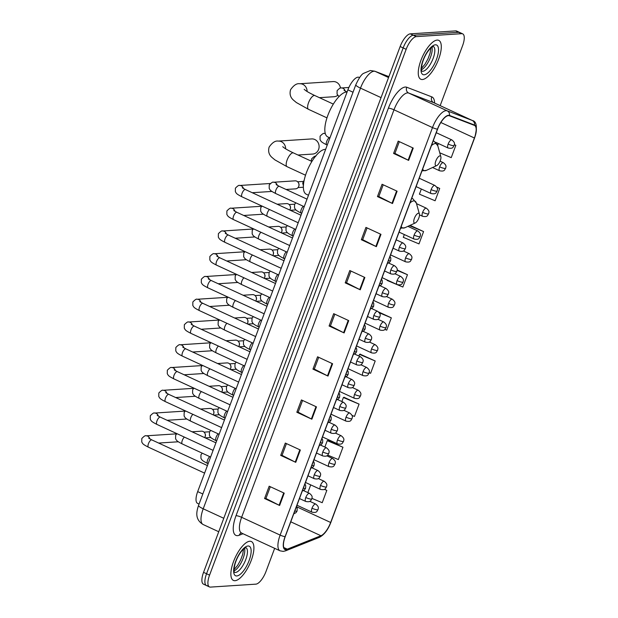 <?xml version="1.0" encoding="UTF-8"?>
<svg xmlns="http://www.w3.org/2000/svg" width="618" height="618" viewBox="0 0 618 618"><rect width="100%" height="100%" fill="white"/><g stroke="black" fill="none" stroke-linecap="round" stroke-linejoin="round"><path stroke-width="0.93" d="M199.05 504.064L197.606 503.4A13.387 4.967 -65.2 0 1 197.683 491.611L347.888 89.857A13.387 4.967 -65.2 0 1 358.919 77.296L359.614 77.567M440.17 105.639L462.604 45.639A13.387 4.967 114.8 0 0 462.681 33.851L456.663 31.07A13.387 4.967 114.8 0 0 455.659 30.9L410.29 33.851A13.387 4.967 114.8 0 0 400.147 46.528L203.554 572.361A13.387 4.967 114.8 0 0 203.476 584.149L206.482 585.54A13.387 4.967 114.8 0 0 207.486 585.71M462.681 33.851A13.387 4.967 114.8 0 0 461.677 33.681L416.308 36.624A13.387 4.967 114.8 0 0 406.165 49.309L209.572 575.134L206.559 573.743A13.387 4.967 114.8 0 0 206.482 585.54A13.387 4.967 114.8 0 1 206.559 573.743L403.16 47.918L206.559 573.743L203.554 572.361M416.308 36.624L413.295 35.234A13.387 4.967 114.8 0 0 403.16 47.918A13.387 4.967 114.8 0 1 413.295 35.234L458.664 32.29L413.295 35.234L410.29 33.851M459.668 32.46A13.387 4.967 114.8 0 0 458.664 32.29A13.387 4.967 114.8 0 1 459.668 32.46M235.018 580.696A21.414 7.957 114.8 0 0 250.468 562.365A21.414 7.957 114.8 0 0 251.371 541.538A21.414 7.957 114.8 0 0 249.765 541.26A21.414 7.957 114.8 0 0 234.315 559.591A21.414 7.957 114.8 0 0 233.419 580.418A21.414 7.957 114.8 0 0 235.018 580.696A21.414 7.957 114.8 0 0 250.468 562.365A21.414 7.957 114.8 0 0 251.371 541.538A21.414 7.957 114.8 0 0 249.765 541.26A21.414 7.957 114.8 0 0 234.315 559.591A21.414 7.957 114.8 0 0 233.419 580.418A21.414 7.957 114.8 0 0 235.018 580.696M422.403 79.521A21.414 7.957 114.8 0 0 437.853 61.19A21.414 7.957 114.8 0 0 438.749 40.355A21.414 7.957 114.8 0 0 437.15 40.085A21.414 7.957 114.8 0 0 421.7 58.416A21.414 7.957 114.8 0 0 420.796 79.243A21.414 7.957 114.8 0 0 422.403 79.521A21.414 7.957 114.8 0 0 437.853 61.19A21.414 7.957 114.8 0 0 438.749 40.355A21.414 7.957 114.8 0 0 437.15 40.085A21.414 7.957 114.8 0 0 421.7 58.416A21.414 7.957 114.8 0 0 420.796 79.243A21.414 7.957 114.8 0 0 422.403 79.521M286.211 549.433A14.276 5.299 -65.2 0 1 285.137 549.247A14.276 5.299 -65.2 0 1 285.222 536.663L437.59 129.154A14.276 5.299 -65.2 0 1 449.356 115.759L474.369 125.369A14.276 5.299 -65.2 0 1 474.493 125.415A14.276 5.299 -65.2 0 1 474.408 137.999L330.653 522.48A14.276 5.299 -65.2 0 1 320.935 535.736L287.308 549.163A14.276 5.299 -65.2 0 1 286.211 549.433M286.088 549.757A14.631 5.431 114.8 0 0 287.216 549.487L320.842 536.061A14.631 5.431 114.8 0 0 330.8 522.465L474.554 137.984A14.631 5.431 114.8 0 0 474.516 125.045L449.502 115.427A14.631 5.431 114.8 0 0 437.436 129.162L285.076 536.679A14.631 5.431 114.8 0 0 286.088 549.757M413.241 148.073L398.193 141.128L393.589 153.449L408.629 160.394L413.241 148.073M399.328 141.653L394.933 153.403L408.135 160.155A3.569 0.657 20.5 0 0 408.629 160.394M394.948 153.364L393.589 153.449M397.111 191.209L382.071 184.264L377.459 196.586L392.507 203.531L397.111 191.209M383.206 184.782L378.811 196.539L392.005 203.291A3.569 0.657 20.5 0 0 392.507 203.531M378.826 196.493L377.459 196.586M380.982 234.338L365.941 227.393L361.337 239.722L376.377 246.667L380.982 234.338M367.077 227.918L362.681 239.676L375.875 246.42A3.569 0.657 20.5 0 0 376.377 246.667M362.696 239.629L361.337 239.722M364.859 277.474L349.811 270.529L345.207 282.851L360.248 289.796L364.859 277.474M350.947 271.055L346.551 282.805L359.753 289.556A3.569 0.657 20.5 0 0 360.248 289.796M346.567 282.766L345.207 282.851M284.226 493.149L269.178 486.204L264.574 498.525L279.614 505.47L284.226 493.149M270.313 486.721L265.918 498.479L279.112 505.23A3.569 0.657 20.5 0 0 279.614 505.47M265.933 498.432L264.574 498.525M300.348 450.012L285.307 443.067L280.696 455.389L295.744 462.334L300.348 450.012M286.443 443.593L282.047 455.342L295.242 462.094A3.569 0.657 20.5 0 0 295.744 462.334M282.063 455.304L280.696 455.389M316.478 406.876L301.429 399.931L296.825 412.252L311.866 419.205L316.478 406.876M302.565 400.456L298.17 412.206L311.372 418.958A3.569 0.657 20.5 0 0 311.866 419.205M298.185 412.167L296.825 412.252M332.6 363.747L317.559 356.795L312.955 369.124L327.996 376.068L332.6 363.747M318.695 357.32L314.299 369.077L327.494 375.821A3.569 0.657 20.5 0 0 327.996 376.068M314.315 369.031L312.955 369.124M348.73 320.611L333.689 313.666L329.077 325.987L344.126 332.932L348.73 320.611M334.825 314.191L330.429 325.941L343.623 332.693A3.569 0.657 20.5 0 0 344.126 332.932M330.445 325.902L329.077 325.987M209.572 575.134A13.387 4.967 114.8 0 0 209.487 586.93A13.387 4.967 114.8 0 0 210.491 587.1L255.86 584.149A13.387 4.967 114.8 0 0 266.003 571.472L274.655 548.336M404.319 234.539L403.284 237.312L418.981 243.894L423.585 231.572L410.089 225.338M421.337 189.023L419.413 194.176L435.111 200.765L439.715 188.436L436.71 187.053M439.761 152.808L451.233 157.629L455.845 145.307L454.392 144.635M369.201 372.716L370.599 373.303L375.203 360.974L360.109 354.176M352.021 415.404L354.469 416.432L359.081 404.11L343.979 397.304M327.718 455.111L338.347 459.568L342.951 447.247L327.857 440.441M311.966 498.402L322.217 502.704L326.822 490.375L324.442 489.278M387.301 280.062L387.162 280.441L402.851 287.03L407.463 274.709L397.173 269.958M384.859 329.379L386.729 330.166L391.333 317.845L378.633 311.982M391.333 317.845L379.382 312.824M375.203 360.974L359.514 354.384L358.896 356.038M359.514 354.384L360.309 354.099M359.081 404.11L343.384 397.521L341.878 401.553M343.384 397.521L344.187 397.235M342.951 447.247L327.254 440.657L324.859 447.069M327.254 440.657L328.058 440.364M310.723 484.883L307.841 492.585M326.822 490.375L324.334 489.332M407.463 274.709L397.135 270.375M423.585 231.572L409.448 225.64M439.715 188.436L436.818 187.223M438.355 143.507L437.668 145.361M455.845 145.307L454.385 144.697M297.976 155.018L312.7 154.06A7.586 6.906 -93.7 0 0 318.602 149.448A7.586 6.906 -93.7 0 0 311.711 138.926L278.262 141.097A7.586 6.906 86.3 0 1 285.655 148.83M418.463 213.218A5.353 1.985 114.8 0 0 414.408 218.293A5.353 1.985 114.8 0 0 414.778 223.075A5.353 1.985 114.8 0 0 415.288 222.936A5.353 1.985 114.8 0 0 418.425 218.981A5.353 1.985 114.8 0 0 419.398 214.029A5.353 1.985 114.8 0 0 418.463 213.218M325.64 149.371A24.535 9.116 114.8 0 0 325.022 149.363A24.535 9.116 114.8 0 0 307.324 170.375A24.535 9.116 114.8 0 0 306.289 194.237L308.482 195.249M340.472 88.08A7.586 6.906 -93.7 0 0 333.156 81.576L299.699 83.747A7.586 6.906 86.3 0 1 307.1 91.487M439.908 155.867A5.353 1.985 114.8 0 0 435.845 160.943A5.353 1.985 114.8 0 0 436.215 165.732A5.353 1.985 114.8 0 0 436.725 165.585A5.353 1.985 114.8 0 0 439.869 161.63A5.353 1.985 114.8 0 0 440.843 156.678A5.353 1.985 114.8 0 0 439.908 155.867M347.084 92.02A24.535 9.116 114.8 0 0 346.466 92.02A24.535 9.116 114.8 0 0 328.768 113.024A24.535 9.116 114.8 0 0 327.733 136.887L329.927 137.907M319.421 97.667L334.137 96.717A7.586 6.906 -93.7 0 0 337.737 95.311M192.051 431.797L201.46 431.186A4.017 3.654 86.3 0 1 204.658 437.614M204.952 433.365L205.161 433.797A2.897 2.642 86.3 0 1 205.315 436.123L205.168 436.586M200.564 409.039L209.973 408.428A4.017 3.654 86.3 0 1 213.171 414.856M213.465 410.607L213.674 411.04A2.897 2.642 86.3 0 1 213.828 413.365L213.674 413.828M209.069 386.281L218.478 385.671A4.017 3.654 86.3 0 1 221.677 392.098M221.97 387.841L222.179 388.282A2.897 2.642 86.3 0 1 222.333 390.607L222.186 391.07M217.582 363.523L226.991 362.905A4.017 3.654 86.3 0 1 230.19 369.34M230.483 365.084L230.692 365.524A2.897 2.642 86.3 0 1 230.846 367.849L230.692 368.313M226.088 340.757L235.497 340.147A4.017 3.654 86.3 0 1 238.695 346.582M238.988 342.326L239.197 342.766A2.897 2.642 86.3 0 1 239.351 345.091L239.205 345.555M234.601 318L244.01 317.389A4.017 3.654 86.3 0 1 247.208 323.824M247.501 319.568L247.71 320.008A2.897 2.642 86.3 0 1 247.857 322.333L247.71 322.797M243.106 295.242L252.515 294.631A4.017 3.654 86.3 0 1 255.713 301.066M256.006 296.81L256.215 297.25A2.897 2.642 86.3 0 1 256.37 299.575L256.223 300.039M251.619 272.484L261.028 271.874A4.017 3.654 86.3 0 1 264.226 278.309M264.519 274.052L264.728 274.492A2.897 2.642 86.3 0 1 264.875 276.818L264.728 277.273M260.124 249.726L269.533 249.116A4.017 3.654 86.3 0 1 272.731 255.551M273.025 251.294L273.233 251.727A2.897 2.642 86.3 0 1 273.388 254.06L273.241 254.516M268.637 226.968L278.046 226.358A4.017 3.654 86.3 0 1 281.244 232.793M281.538 228.536L281.746 228.969A2.897 2.642 86.3 0 1 281.893 231.302L281.746 231.758M277.142 204.21L286.551 203.6A4.017 3.654 86.3 0 1 289.749 210.035M290.043 205.779L290.251 206.211A2.897 2.642 86.3 0 1 290.406 208.544L290.259 209M277.266 185.315A4.017 3.654 86.3 0 0 273.465 182.248L295.064 180.842A4.017 3.654 86.3 0 1 298.764 186.242A4.017 3.654 86.3 0 1 295.582 188.853L286.072 189.471M298.556 183.021L298.764 183.453A2.897 2.642 86.3 0 1 298.911 185.786L298.764 186.242M202.82 493.983L197.683 491.611M359.583 77.605L358.919 77.296M353.032 92.229L347.888 89.857M388.552 77.551L375.196 71.387A8.922 8.281 -69 0 0 374.732 71.194L388.892 76.632L375.196 71.387A17.845 6.628 114.8 0 0 374.014 71.224A17.845 6.628 114.8 0 0 360.487 88.135L203.214 508.792A17.845 6.628 114.8 0 0 203.106 524.52C194.585 519.267 196.524 511.573 198.54 505.431L355.821 84.766A8.922 1.638 -159.5 0 0 360.487 88.135L381.043 97.621M223.77 518.286L203.214 508.792A8.922 1.638 -159.5 0 1 198.54 505.431M400.147 46.528L406.165 49.309M455.659 30.9L461.677 33.681M243.021 533.728L239.282 535.227A22.31 8.281 -65.2 0 1 236.022 515.698L388.382 108.181A4.465 0.819 -159.5 0 1 393.99 109.803L241.623 517.312A17.845 6.628 114.8 0 0 241.522 533.04L241.383 532.816M388.382 108.181A22.31 8.281 -65.2 0 1 405.284 87.045A22.31 8.281 -65.2 0 1 406.768 87.254L431.789 96.864A22.31 8.281 -65.2 0 1 434.616 103.075M407.509 92.885A17.845 6.628 114.8 0 0 393.99 109.803L432.5 127.578A17.845 6.628 -65.2 0 1 447.208 110.838L472.229 120.448A17.845 6.628 -65.2 0 1 472.376 120.51L433.867 102.727A17.845 6.628 114.8 0 0 433.712 102.665L408.699 93.055A17.845 6.628 114.8 0 0 407.509 92.885M285.076 536.679A4.465 0.819 20.5 0 1 280.139 535.095A17.845 6.628 -65.2 0 0 280.031 550.816L283.199 551.395L285.593 550.831A4.465 3.855 -111.8 0 0 287.216 549.487M474.516 125.045A4.465 4.141 -69 0 0 472.229 120.448L433.712 102.665A4.465 4.141 111 0 1 431.789 96.864M285.593 550.831L319.22 537.413A4.465 3.855 -111.8 0 0 320.842 536.061M449.502 115.427A4.465 4.141 -69 0 0 447.208 110.838L408.699 93.055A4.465 4.141 111 0 1 406.768 87.254M437.436 129.162A4.465 0.819 -159.5 0 1 432.5 127.578L280.139 535.095L241.623 517.312A4.465 0.819 -159.5 0 0 236.022 515.698M434.006 102.804A17.845 6.628 114.8 0 0 433.867 102.727L433.535 102.58M239.282 535.227A4.465 3.855 68.2 0 1 241.136 532.925M474.408 137.999L440.85 122.503M287.308 549.163L283.793 547.54M320.935 535.736L290.777 521.816M330.653 522.48L296.431 506.675M348.228 320.379L343.623 332.693M332.098 363.508L327.494 375.821M315.976 406.644L311.372 418.958M299.846 449.78L295.242 462.094M283.716 492.917L279.112 505.23M364.357 277.243L359.753 289.556M380.479 234.106L375.875 246.42M396.609 190.977L392.005 203.291M412.739 147.841L408.135 160.155M234.508 572.314A13.596 5.052 114.8 0 0 235.458 572.461A13.596 5.052 114.8 0 0 245.23 560.905A13.596 5.052 114.8 0 0 245.902 547.625M234.106 570.885A13.596 5.052 114.8 0 0 242.086 560.835A13.596 5.052 114.8 0 0 244.558 548.251M247.996 545.995A16.277 6.041 114.8 0 0 235.667 561.414A16.277 6.041 114.8 0 0 236.787 575.961A16.277 6.041 114.8 0 0 249.124 560.541A16.277 6.041 114.8 0 0 247.996 545.995M305.531 175.211L287.069 166.69A7.586 2.82 -65.2 0 1 287.115 160.008A7.586 2.82 -65.2 0 1 292.862 152.824A7.586 2.82 -65.2 0 1 293.426 152.916C286.335 149.548 284.473 148.05 284.234 147.895L282.735 146.698M411.766 198.216L412.77 198.679L416.354 203.129A14.755 5.477 114.8 0 0 413.774 200.904A14.755 5.477 114.8 0 0 409.981 202.974M401.229 226.404A14.755 5.477 114.8 0 0 403.616 228.073A14.755 5.477 114.8 0 0 405.014 227.687L400.534 228.258M412.77 198.679A16.06 5.964 114.8 0 0 411.673 198.471M326.968 117.868L308.513 109.34A7.586 2.82 -65.2 0 1 308.56 102.658A7.586 2.82 -65.2 0 1 314.307 95.473A7.586 2.82 -65.2 0 1 314.871 95.574C307.772 92.206 305.91 90.707 305.678 90.552L304.172 89.347M433.203 140.865L434.207 141.329L437.791 145.778A14.755 5.477 114.8 0 0 435.219 143.554A14.755 5.477 114.8 0 0 431.426 145.632M422.666 169.054A14.755 5.477 114.8 0 0 425.06 170.73A14.755 5.477 114.8 0 0 426.459 170.336L421.97 170.908M434.207 141.329A16.06 5.964 114.8 0 0 433.11 141.12M421.816 71.109L421.909 71.163A13.596 5.052 114.8 0 0 422.836 71.279A13.596 5.052 114.8 0 0 432.608 59.73A13.596 5.052 114.8 0 0 433.288 46.443L433.218 46.412M421.491 69.71A13.596 5.052 114.8 0 0 429.471 59.66A13.596 5.052 114.8 0 0 431.943 47.068M435.381 44.813A16.277 6.041 114.8 0 0 423.044 60.24A16.277 6.041 114.8 0 0 424.172 74.786A16.277 6.041 114.8 0 0 436.501 59.367A16.277 6.041 114.8 0 0 435.381 44.813M294.848 510.931A4.465 0.819 20.5 0 0 296.648 511.194A4.465 0.819 -159.5 0 0 297.073 511.024L295.96 512.701L293.759 513.836M148.675 438.131L151.804 439.9A4.017 1.491 114.8 0 0 151.503 439.846A4.017 1.491 114.8 0 0 148.552 443.423A4.017 1.491 114.8 0 0 148.444 447.193C142.511 444.164 142.882 443.832 141.754 441.994L141.8 438.517C144.056 436.177 145.469 435.281 146.033 435.829A4.017 3.654 86.3 0 1 149.834 438.896M303.353 488.174A4.465 0.819 20.5 0 0 305.161 488.436A4.465 0.819 -159.5 0 0 305.578 488.266L304.465 489.943L302.272 491.078M157.188 415.373L160.317 417.142A4.017 1.491 114.8 0 0 160.016 417.088A4.017 1.491 114.8 0 0 157.065 420.665A4.017 1.491 114.8 0 0 156.949 424.435C151.016 421.406 151.387 421.074 150.267 419.236L150.305 415.76C152.569 413.419 153.975 412.523 154.539 413.063A4.017 3.654 86.3 0 1 158.347 416.138M311.866 465.416A4.465 0.819 20.5 0 0 313.666 465.678A4.465 0.819 -159.5 0 0 314.091 465.508L312.978 467.185L310.777 468.32M165.694 392.615L168.822 394.384A4.017 1.491 114.8 0 0 168.521 394.33A4.017 1.491 114.8 0 0 165.57 397.907A4.017 1.491 114.8 0 0 165.462 401.677C159.529 398.649 159.9 398.316 158.772 396.478L158.818 393.002C161.074 390.661 162.488 389.765 163.044 390.306A4.017 3.654 86.3 0 1 166.852 393.38M320.371 442.658A4.465 0.819 20.5 0 0 322.179 442.921A4.465 0.819 -159.5 0 0 322.596 442.743L321.484 444.427L319.29 445.563M174.206 369.858L177.335 371.627A4.017 1.491 114.8 0 0 177.034 371.572A4.017 1.491 114.8 0 0 174.083 375.149A4.017 1.491 114.8 0 0 173.967 378.919C168.034 375.891 168.405 375.559 167.285 373.712L167.323 370.244C169.587 367.903 170.993 367.007 171.557 367.548A4.017 3.654 86.3 0 1 175.365 370.622M328.884 419.9A4.465 0.819 20.5 0 0 330.684 420.163A4.465 0.819 -159.5 0 0 331.101 419.985L329.997 421.669L327.795 422.805M182.712 347.1L185.84 348.869A4.017 1.491 114.8 0 0 185.539 348.815A4.017 1.491 114.8 0 0 182.588 352.384A4.017 1.491 114.8 0 0 182.48 356.153C176.547 353.125 176.918 352.801 175.79 350.954L175.836 347.486C178.092 345.145 179.506 344.249 180.062 344.79A4.017 3.654 86.3 0 1 183.87 347.864M337.389 397.142A4.465 0.819 20.5 0 0 339.197 397.405A4.465 0.819 -159.5 0 0 339.614 397.227L338.502 398.904L336.308 400.047M191.225 324.342L194.353 326.111A4.017 1.491 114.8 0 0 194.052 326.057A4.017 1.491 114.8 0 0 191.101 329.626A4.017 1.491 114.8 0 0 190.985 333.396C185.052 330.367 185.423 330.035 184.303 328.197L184.342 324.728C186.605 322.387 188.011 321.491 188.575 322.032A4.017 3.654 86.3 0 1 192.383 325.107M345.895 374.384A4.465 0.819 20.5 0 0 347.702 374.647A4.465 0.819 -159.5 0 0 348.119 374.469L347.015 376.146L344.813 377.281M199.73 301.584L202.859 303.345A4.017 1.491 114.8 0 0 202.557 303.299A4.017 1.491 114.8 0 0 199.606 306.868A4.017 1.491 114.8 0 0 199.498 310.638C193.565 307.609 193.936 307.277 192.808 305.439L192.855 301.97C195.11 299.63 196.524 298.733 197.08 299.274A4.017 3.654 86.3 0 1 200.889 302.349M354.408 351.627A4.465 0.819 20.5 0 0 356.215 351.889A4.465 0.819 -159.5 0 0 356.632 351.712L355.52 353.388L353.326 354.523M208.243 278.826L211.371 280.587A4.017 1.491 114.8 0 0 211.07 280.541A4.017 1.491 114.8 0 0 208.119 284.11A4.017 1.491 114.8 0 0 208.003 287.88C202.071 284.852 202.441 284.519 201.321 282.681L201.36 279.212C203.623 276.872 205.029 275.976 205.593 276.516A4.017 3.654 86.3 0 1 209.402 279.591M362.913 328.869A4.465 0.819 20.5 0 0 364.72 329.131A4.465 0.819 -159.5 0 0 365.138 328.954L364.033 330.63L361.831 331.766M216.748 256.068L219.877 257.83A4.017 1.491 114.8 0 0 219.575 257.783A4.017 1.491 114.8 0 0 216.624 261.352A4.017 1.491 114.8 0 0 216.509 265.122C210.584 262.094 210.954 261.762 209.826 259.923L209.873 256.455C212.129 254.114 213.542 253.218 214.098 253.759A4.017 3.654 86.3 0 1 217.907 256.825M371.426 306.111A4.465 0.819 20.5 0 0 373.233 306.373A4.465 0.819 -159.5 0 0 373.651 306.196L372.538 307.872L370.344 309.008M225.261 233.31L228.39 235.072A4.017 1.491 114.8 0 0 228.088 235.025A4.017 1.491 114.8 0 0 225.137 238.594A4.017 1.491 114.8 0 0 225.022 242.364C219.089 239.336 219.46 239.004 218.339 237.165L218.378 233.697C220.641 231.356 222.047 230.46 222.611 231.001A4.017 3.654 86.3 0 1 226.412 234.067M379.931 283.353A4.465 0.819 20.5 0 0 381.739 283.608A4.465 0.819 -159.5 0 0 382.156 283.438L381.051 285.114L378.849 286.25M233.766 210.553L236.895 212.314A4.017 1.491 114.8 0 0 236.594 212.268A4.017 1.491 114.8 0 0 233.643 215.836A4.017 1.491 114.8 0 0 233.527 219.606C227.602 216.578 227.972 216.246 226.845 214.407L226.891 210.939C229.147 208.598 230.56 207.694 231.117 208.243A4.017 3.654 86.3 0 1 234.925 211.31M388.444 260.587A4.465 0.819 20.5 0 0 390.252 260.85A4.465 0.819 -159.5 0 0 390.669 260.68L389.556 262.356L387.355 263.492M242.279 187.787L245.408 189.556A4.017 1.491 114.8 0 0 245.107 189.502A4.017 1.491 114.8 0 0 242.156 193.079A4.017 1.491 114.8 0 0 242.04 196.848C236.107 193.82 236.478 193.488 235.358 191.65L235.396 188.173C237.66 185.84 239.066 184.936 239.629 185.485A4.017 3.654 86.3 0 1 243.43 188.552M305.779 497.521A4.465 1.653 114.8 0 0 305.748 501.453C311.341 502.558 310.622 500.024 311.796 498.965A4.465 0.819 -159.5 0 1 311.379 499.135A4.465 0.819 20.5 0 1 305.779 497.521A4.465 1.653 114.8 0 1 309.154 493.288A4.465 1.653 114.8 0 1 309.487 493.349C313.372 496.501 311.874 497.598 311.796 498.965M184.388 437.104A4.017 1.491 114.8 0 0 182.387 440.178A4.017 1.491 114.8 0 0 182.279 443.948C176.346 440.928 176.717 440.595 175.589 438.749L175.636 435.281L176.91 433.643M314.284 474.763A4.465 1.653 114.8 0 0 314.261 478.695C319.846 479.792 319.135 477.266 320.309 476.2A4.465 0.819 -159.5 0 1 319.892 476.378A4.465 0.819 20.5 0 1 314.284 474.763A4.465 1.653 114.8 0 1 317.667 470.53A4.465 1.653 114.8 0 1 318 470.592C321.885 473.743 320.387 474.84 320.309 476.2M192.901 414.346A4.017 1.491 114.8 0 0 190.9 417.42A4.017 1.491 114.8 0 0 190.784 421.19C184.852 418.162 185.222 417.838 184.102 415.991L184.141 412.523L185.415 410.885M322.797 452.005A4.465 1.653 114.8 0 0 322.766 455.93C328.359 457.034 327.64 454.5 328.815 453.442A4.465 0.819 -159.5 0 1 328.397 453.62A4.465 0.819 20.5 0 1 322.797 452.005A4.465 1.653 114.8 0 1 326.173 447.772A4.465 1.653 114.8 0 1 326.505 447.834C330.391 450.985 328.892 452.082 328.815 453.442M201.406 391.588A4.017 1.491 114.8 0 0 199.405 394.663A4.017 1.491 114.8 0 0 199.297 398.432C193.364 395.404 193.735 395.072 192.607 393.233L192.654 389.765L193.928 388.127M331.302 429.247A4.465 1.653 114.8 0 0 331.279 433.172C336.864 434.276 336.153 431.743 337.328 430.684A4.465 0.819 -159.5 0 1 336.91 430.862A4.465 0.819 20.5 0 1 331.302 429.247A4.465 1.653 114.8 0 1 334.686 425.014A4.465 1.653 114.8 0 1 335.018 425.076C338.903 428.228 337.405 429.325 337.328 430.684M209.919 368.822A4.017 1.491 114.8 0 0 207.918 371.905A4.017 1.491 114.8 0 0 207.802 375.674C201.87 372.646 202.24 372.314 201.12 370.476L201.159 367.007L202.434 365.369M339.815 406.482A4.465 1.653 114.8 0 0 339.784 410.414C345.377 411.518 344.659 408.985 345.833 407.926A4.465 0.819 -159.5 0 1 345.416 408.104A4.465 0.819 20.5 0 1 339.815 406.482A4.465 1.653 114.8 0 1 343.191 402.256A4.465 1.653 114.8 0 1 343.523 402.318C347.409 405.47 345.91 406.567 345.833 407.926M218.424 346.065A4.017 1.491 114.8 0 0 216.424 349.147A4.017 1.491 114.8 0 0 216.315 352.917C210.383 349.888 210.753 349.556 209.626 347.718L209.672 344.249L210.947 342.611M348.32 383.724A4.465 1.653 114.8 0 0 348.297 387.656C353.882 388.761 353.172 386.227 354.346 385.168A4.465 0.819 -159.5 0 1 353.929 385.346A4.465 0.819 20.5 0 1 348.32 383.724A4.465 1.653 114.8 0 1 351.704 379.498A4.465 1.653 114.8 0 1 352.036 379.56C355.922 382.712 354.423 383.809 354.346 385.168M226.937 323.307A4.017 1.491 114.8 0 0 224.937 326.389A4.017 1.491 114.8 0 0 224.821 330.159C218.888 327.131 219.259 326.798 218.139 324.96L218.177 321.491L219.452 319.854M356.833 360.966A4.465 1.653 114.8 0 0 356.802 364.898C362.395 366.003 361.677 363.469 362.851 362.411A4.465 0.819 -159.5 0 1 362.434 362.588A4.465 0.819 20.5 0 1 356.833 360.966A4.465 1.653 114.8 0 1 360.209 356.74A4.465 1.653 114.8 0 1 360.541 356.795C364.427 359.946 362.928 361.051 362.851 362.411M235.443 300.549A4.017 1.491 114.8 0 0 233.442 303.631A4.017 1.491 114.8 0 0 233.334 307.401C227.401 304.373 227.772 304.041 226.644 302.202L226.69 298.733L227.965 297.096M365.338 338.208A4.465 1.653 114.8 0 0 365.315 342.14C370.9 343.245 370.19 340.711 371.364 339.653A4.465 0.819 -159.5 0 1 370.947 339.83A4.465 0.819 20.5 0 1 365.338 338.208A4.465 1.653 114.8 0 1 368.722 333.983A4.465 1.653 114.8 0 1 369.054 334.037C372.94 337.189 371.441 338.293 371.364 339.653M243.956 277.791A4.017 1.491 114.8 0 0 241.955 280.873A4.017 1.491 114.8 0 0 241.839 284.643C235.906 281.615 236.277 281.283 235.157 279.444L235.195 275.968L236.47 274.338M373.851 315.45A4.465 1.653 114.8 0 0 373.82 319.382C379.413 320.487 378.695 317.953 379.869 316.895A4.465 0.819 -159.5 0 1 379.452 317.065A4.465 0.819 20.5 0 1 373.851 315.45A4.465 1.653 114.8 0 1 377.227 311.225A4.465 1.653 114.8 0 1 377.559 311.279C381.445 314.431 379.946 315.535 379.869 316.895M252.461 255.033A4.017 1.491 114.8 0 0 250.46 258.115A4.017 1.491 114.8 0 0 250.352 261.885C244.419 258.857 244.79 258.525 243.662 256.686L243.708 253.21L244.983 251.58M382.357 292.693A4.465 1.653 114.8 0 0 382.333 296.625C387.919 297.729 387.208 295.195 388.382 294.137A4.465 0.819 -159.5 0 1 387.965 294.307A4.465 0.819 20.5 0 1 382.357 292.693A4.465 1.653 114.8 0 1 385.74 288.467A4.465 1.653 114.8 0 1 386.072 288.521C389.958 291.673 388.459 292.777 388.382 294.137M260.974 232.275A4.017 1.491 114.8 0 0 258.973 235.358A4.017 1.491 114.8 0 0 258.857 239.127C252.924 236.099 253.295 235.767 252.175 233.928L252.214 230.452L253.488 228.822M390.87 269.935A4.465 1.653 114.8 0 0 390.839 273.867C396.432 274.971 395.713 272.438 396.887 271.379A4.465 0.819 -159.5 0 1 396.47 271.549A4.465 0.819 20.5 0 1 390.87 269.935A4.465 1.653 114.8 0 1 394.245 265.709A4.465 1.653 114.8 0 1 394.578 265.763C398.463 268.915 396.965 270.012 396.887 271.379M269.479 209.517A4.017 1.491 114.8 0 0 267.478 212.6A4.017 1.491 114.8 0 0 267.362 216.37C261.437 213.341 261.808 213.009 260.68 211.171L260.726 207.694L262.001 206.064M399.375 247.177A4.465 1.653 114.8 0 0 399.352 251.109C404.937 252.214 404.226 249.68 405.4 248.621A4.465 0.819 -159.5 0 1 404.983 248.791A4.465 0.819 20.5 0 1 399.375 247.177A4.465 1.653 114.8 0 1 402.758 242.951A4.465 1.653 114.8 0 1 403.09 243.005C406.976 246.157 405.478 247.254 405.4 248.621M276.115 184.55L279.243 186.319A4.017 1.491 114.8 0 0 278.942 186.265A4.017 1.491 114.8 0 0 275.991 189.842A4.017 1.491 114.8 0 0 275.875 193.612C269.942 190.583 270.313 190.251 269.193 188.413L269.232 184.936C271.495 182.596 272.901 181.7 273.465 182.248M311.997 508.22A4.465 1.653 114.8 0 0 311.974 512.152C317.559 513.249 316.849 510.723 318.023 509.657A4.465 0.819 -159.5 0 1 317.598 509.835A4.465 0.819 20.5 0 1 311.997 508.22A4.465 1.653 114.8 0 1 315.373 503.987A4.465 1.653 114.8 0 1 315.713 504.049C319.591 507.2 318.1 508.297 318.023 509.657M209.718 456.625A4.017 1.491 114.8 0 0 207.718 459.699A4.017 1.491 114.8 0 0 207.602 463.469C201.669 460.441 202.047 460.109 200.92 458.27L200.958 454.802L202.233 453.164M320.503 485.462A4.465 1.653 114.8 0 0 320.479 489.386C326.065 490.491 325.354 487.957 326.528 486.899A4.465 0.819 -159.5 0 1 326.111 487.077A4.465 0.819 20.5 0 1 320.503 485.462A4.465 1.653 114.8 0 1 323.886 481.229A4.465 1.653 114.8 0 1 324.218 481.291C328.104 484.442 326.605 485.539 326.528 486.899M218.224 433.859A4.017 1.491 114.8 0 0 216.223 436.941A4.017 1.491 114.8 0 0 216.115 440.711C210.182 437.683 210.553 437.351 209.425 435.512L209.471 432.044L210.746 430.406M329.015 462.704A4.465 1.653 114.8 0 0 328.992 466.629C334.577 467.733 333.867 465.2 335.041 464.141A4.465 0.819 -159.5 0 1 334.616 464.319A4.465 0.819 20.5 0 1 329.015 462.704A4.465 1.653 114.8 0 1 332.391 458.471A4.465 1.653 114.8 0 1 332.731 458.533C336.609 461.685 335.111 462.782 335.041 464.141M226.736 411.101A4.017 1.491 114.8 0 0 224.736 414.184A4.017 1.491 114.8 0 0 224.62 417.953C218.687 414.925 219.058 414.593 217.938 412.754L217.976 409.286L219.251 407.648M337.521 439.939A4.465 1.653 114.8 0 0 337.498 443.871C343.083 444.975 342.372 442.442 343.546 441.383A4.465 0.819 -159.5 0 1 343.129 441.561A4.465 0.819 20.5 0 1 337.521 439.939A4.465 1.653 114.8 0 1 340.904 435.713A4.465 1.653 114.8 0 1 341.236 435.775C345.122 438.927 343.623 440.024 343.546 441.383M235.242 388.343A4.017 1.491 114.8 0 0 233.241 391.426A4.017 1.491 114.8 0 0 233.133 395.196C227.2 392.167 227.571 391.835 226.443 389.997L226.489 386.528L227.764 384.89M346.034 417.181A4.465 1.653 114.8 0 0 346.003 421.113C351.596 422.218 350.885 419.684 352.059 418.625A4.465 0.819 -159.5 0 1 351.634 418.803A4.465 0.819 20.5 0 1 346.034 417.181A4.465 1.653 114.8 0 1 349.409 412.955A4.465 1.653 114.8 0 1 349.749 413.017C353.627 416.169 352.129 417.266 352.059 418.625M243.755 365.586A4.017 1.491 114.8 0 0 241.754 368.668A4.017 1.491 114.8 0 0 241.638 372.438C235.705 369.409 236.076 369.077 234.956 367.239L234.994 363.763L236.269 362.133M354.539 394.423A4.465 1.653 114.8 0 0 354.516 398.355C360.101 399.46 359.39 396.926 360.564 395.868A4.465 0.819 -159.5 0 1 360.147 396.045A4.465 0.819 20.5 0 1 354.539 394.423A4.465 1.653 114.8 0 1 357.922 390.197A4.465 1.653 114.8 0 1 358.255 390.252C362.14 393.403 360.642 394.508 360.564 395.868M252.26 342.828A4.017 1.491 114.8 0 0 250.259 345.91A4.017 1.491 114.8 0 0 250.151 349.68C244.218 346.652 244.589 346.319 243.461 344.481L243.507 341.005L244.782 339.375M363.052 371.665A4.465 1.653 114.8 0 0 363.021 375.597C368.614 376.702 367.903 374.168 369.077 373.11A4.465 0.819 -159.5 0 1 368.652 373.287A4.465 0.819 20.5 0 1 363.052 371.665A4.465 1.653 114.8 0 1 366.428 367.44A4.465 1.653 114.8 0 1 366.768 367.494C370.645 370.645 369.147 371.75 369.077 373.11M260.773 320.07A4.017 1.491 114.8 0 0 258.772 323.152A4.017 1.491 114.8 0 0 258.656 326.922C252.723 323.894 253.094 323.562 251.974 321.723L252.013 318.247L253.287 316.617M371.557 348.907A4.465 1.653 114.8 0 0 371.534 352.839C377.119 353.944 376.408 351.41 377.583 350.352A4.465 0.819 -159.5 0 1 377.165 350.522A4.465 0.819 20.5 0 1 371.557 348.907A4.465 1.653 114.8 0 1 374.941 344.682A4.465 1.653 114.8 0 1 375.273 344.736C379.158 347.888 377.66 348.992 377.583 350.352M269.278 297.312A4.017 1.491 114.8 0 0 267.277 300.394A4.017 1.491 114.8 0 0 267.169 304.164C261.236 301.136 261.607 300.804 260.479 298.965L260.526 295.489L261.8 293.859M380.07 326.149A4.465 1.653 114.8 0 0 380.039 330.082C385.632 331.186 384.921 328.652 386.096 327.594A4.465 0.819 -159.5 0 1 385.671 327.764A4.465 0.819 20.5 0 1 380.07 326.149A4.465 1.653 114.8 0 1 383.446 321.924A4.465 1.653 114.8 0 1 383.786 321.978C387.664 325.13 386.165 326.234 386.096 327.594M277.791 274.554A4.017 1.491 114.8 0 0 275.79 277.636A4.017 1.491 114.8 0 0 275.674 281.406C269.742 278.378 270.112 278.046 268.992 276.207L269.031 272.731L270.305 271.101M388.575 303.392A4.465 1.653 114.8 0 0 388.552 307.324C394.137 308.428 393.427 305.895 394.601 304.836A4.465 0.819 -159.5 0 1 394.184 305.006A4.465 0.819 20.5 0 1 388.575 303.392A4.465 1.653 114.8 0 1 391.959 299.166A4.465 1.653 114.8 0 1 392.291 299.22C396.177 302.372 394.678 303.469 394.601 304.836M286.296 251.796A4.017 1.491 114.8 0 0 284.295 254.879A4.017 1.491 114.8 0 0 284.187 258.648C278.254 255.62 278.625 255.288 277.497 253.45L277.544 249.973L278.818 248.343M397.088 280.634A4.465 1.653 114.8 0 0 397.057 284.566C402.65 285.671 401.939 283.137 403.114 282.078A4.465 0.819 -159.5 0 1 402.689 282.248A4.465 0.819 20.5 0 1 397.088 280.634A4.465 1.653 114.8 0 1 400.464 276.408A4.465 1.653 114.8 0 1 400.804 276.462C404.682 279.614 403.183 280.711 403.114 282.078M294.809 229.039A4.017 1.491 114.8 0 0 292.808 232.121A4.017 1.491 114.8 0 0 292.693 235.891C286.76 232.862 287.131 232.53 286.01 230.684L286.049 227.215L287.324 225.585M405.593 257.876A4.465 1.653 114.8 0 0 405.57 261.808C411.155 262.913 410.445 260.379 411.619 259.321A4.465 0.819 -159.5 0 1 411.202 259.49A4.465 0.819 20.5 0 1 405.593 257.876A4.465 1.653 114.8 0 1 408.977 253.65A4.465 1.653 114.8 0 1 409.309 253.704C413.195 256.856 411.696 257.953 411.619 259.321M303.314 206.281A4.017 1.491 114.8 0 0 301.314 209.355A4.017 1.491 114.8 0 0 301.205 213.133C295.273 210.105 295.643 209.772 294.516 207.926L294.562 204.458L295.837 202.828M414.106 235.118A4.465 1.653 114.8 0 0 414.075 239.05C419.668 240.155 418.958 237.621 420.124 236.563A4.465 0.819 -159.5 0 1 419.707 236.733A4.465 0.819 20.5 0 1 414.106 235.118A4.465 1.653 114.8 0 1 417.482 230.893A4.465 1.653 114.8 0 1 417.822 230.947C421.7 234.098 420.201 235.195 420.124 236.563M422.612 212.36A4.465 1.653 114.8 0 0 422.588 216.292C428.174 217.397 427.463 214.863 428.637 213.805A4.465 0.819 -159.5 0 1 428.22 213.975A4.465 0.819 20.5 0 1 422.612 212.36A4.465 1.653 114.8 0 1 425.995 208.127A4.465 1.653 114.8 0 1 426.327 208.189C430.213 211.341 428.714 212.438 428.637 213.805M431.125 189.602A4.465 1.653 114.8 0 0 431.094 193.534C436.687 194.631 435.976 192.105 437.142 191.039A4.465 0.819 -159.5 0 1 436.725 191.217A4.465 0.819 20.5 0 1 431.125 189.602A4.465 1.653 114.8 0 1 434.5 185.369A4.465 1.653 114.8 0 1 434.84 185.431C438.718 188.583 437.22 189.68 437.142 191.039M329.363 137.644A4.017 1.491 114.8 0 0 326.845 141.082A4.017 1.491 114.8 0 0 326.729 144.851C320.796 141.823 321.167 141.491 320.047 139.653L320.085 136.184C322.349 133.843 323.755 132.947 324.319 133.488A4.017 3.654 86.3 0 1 325.3 133.573M439.63 166.845A4.465 1.653 114.8 0 0 439.607 170.769C445.192 171.874 444.481 169.34 445.655 168.281A4.465 0.819 -159.5 0 1 445.238 168.459A4.465 0.819 20.5 0 1 439.63 166.845A4.465 1.653 114.8 0 1 443.013 162.611A4.465 1.653 114.8 0 1 443.345 162.673C447.231 165.825 445.732 166.922 445.655 168.281M448.143 144.087A4.465 1.653 114.8 0 0 448.112 148.011C453.705 149.116 452.994 146.582 454.16 145.524A4.465 0.819 -159.5 0 1 453.743 145.701A4.465 0.819 20.5 0 1 448.143 144.087A4.465 1.653 114.8 0 1 451.519 139.853A4.465 1.653 114.8 0 1 451.858 139.915C455.736 143.067 454.238 144.164 454.16 145.524M339.012 96.593L337.065 94.137L337.104 90.668C339.367 88.328 340.773 87.432 341.337 87.972A4.017 3.654 86.3 0 1 345.138 91.039M355.821 84.766C358.78 78.355 361.314 74.569 363.423 73.418L370.36 70.529L374.732 71.194M203.106 524.52L218.741 531.735M319.22 537.413C324.064 534.972 327.942 529.966 330.854 522.395L474.609 137.914C477.498 127.277 476.756 121.476 472.376 120.51M209.487 586.93L206.482 585.54M280.031 550.816L241.522 533.04M234.438 572.283L234.523 572.338C235.025 572.059 232.932 573.558 234.964 564.211C236.787 558.046 239.622 553.017 243.477 549.108L245.84 547.587M234.06 569.641L237.66 565.346L240.603 560.047L242.681 554.431L243.577 549.016M287.069 166.69L274.91 159.877L272.275 157.69C268.977 154.963 267.926 151.418 269.139 147.053C272.283 142.565 275.319 140.58 278.262 141.097M419.398 214.029L416.354 203.129M415.288 222.936L405.014 227.687M311.889 161.437L293.426 152.916M308.513 109.34L296.354 102.534L293.72 100.34C290.414 97.621 289.371 94.075 290.576 89.71C293.72 85.214 296.764 83.229 299.699 83.747M440.843 156.678L437.791 145.778M436.725 165.585L426.459 170.336M333.334 104.094L314.871 95.574M421.909 71.163C422.403 70.877 420.317 72.383 422.349 63.036C424.172 56.871 427.007 51.835 430.862 47.934L433.295 46.443M421.445 68.459L425.037 64.172L427.98 58.864L430.058 53.248L430.962 47.841M204.597 473.118L148.444 447.193M146.033 435.829L176.686 433.836M207.416 465.57L151.804 439.9M296.416 506.729L297.212 508.344L297.073 511.024M158.641 443.052L178.316 441.777M213.102 450.36L156.949 424.435M154.539 413.063L185.199 411.078M215.921 442.812L160.317 417.142M304.929 483.971L305.717 485.586L305.578 488.266M167.146 420.294L186.821 419.019M221.615 427.602L165.462 401.677M163.044 390.306L193.704 388.32M224.434 420.055L168.822 394.384M313.434 461.213L314.23 462.828L314.091 465.508M175.659 397.536L195.334 396.262M230.12 404.844L173.967 378.919M171.557 367.548L202.21 365.562M232.94 397.297L177.335 371.627M321.947 438.456L322.735 440.062L322.596 442.743M184.164 374.778L203.84 373.504M238.633 382.086L182.48 356.153M180.062 344.79L210.723 342.797M241.453 374.539L185.84 348.869M330.452 415.69L331.248 417.305L331.101 419.985M192.677 352.021L212.353 350.746M247.138 359.328L190.985 333.396M188.575 322.032L219.228 320.039M249.958 351.781L194.353 326.111M338.965 392.932L339.753 394.547L339.614 397.227M201.182 329.263L220.858 327.98M255.651 336.571L199.498 310.638M197.08 299.274L227.741 297.281M258.471 329.023L202.859 303.345M347.471 370.174L348.266 371.789L348.119 374.469M209.695 306.505L229.371 305.222M264.156 313.805L208.003 287.88M205.593 276.516L236.246 274.523M266.976 306.265L211.371 280.587M355.983 347.416L356.771 349.031L356.632 351.712M218.2 283.747L237.876 282.465M272.669 291.047L216.509 265.122M214.098 253.759L244.759 251.765M275.489 283.507L219.877 257.83M364.489 324.659L365.284 326.273L365.138 328.954M226.713 260.989L246.389 259.707M281.175 268.289L225.022 242.364M222.611 231.001L253.264 229.008M283.994 260.75L228.39 235.072M373.002 301.901L373.79 303.515L373.651 306.196M235.219 238.231L254.894 236.949M289.688 245.531L233.527 219.606M231.117 208.243L261.777 206.25M292.507 237.992L236.895 212.314M381.507 279.143L382.303 280.757L382.156 283.438M243.731 215.473L263.407 214.191M298.193 222.774L242.04 196.848M239.629 185.485L270.282 183.492M301.012 215.234L245.408 189.556M390.02 256.385L390.808 258L390.669 260.68M252.237 192.708L271.912 191.433M210.607 457.034L182.279 443.948M209.602 431.773L204.056 432.136M299.475 498.556L305.748 501.453M210.846 437.505L205.215 437.868M303.554 490.607L309.487 493.349M219.12 434.276L190.784 421.19M218.108 409.016L212.569 409.371M307.98 475.79L314.261 478.695M219.351 414.748L213.72 415.111M312.059 467.849L318 470.592M227.625 411.518L199.297 398.432M226.621 386.258L221.074 386.613M316.493 453.033L322.766 455.93M227.864 391.99L222.233 392.353M320.572 445.091L326.505 447.834M236.138 388.761L207.802 375.674M235.126 363.5L229.587 363.855M324.998 430.275L331.279 433.172M236.37 369.232L230.738 369.595M329.077 422.333L335.018 425.076M244.643 366.003L216.315 352.917M243.639 340.742L238.092 341.097M333.511 407.517L339.784 410.414M244.882 346.474L239.251 346.837M337.59 399.576L343.523 402.318M253.156 343.245L224.821 330.159M252.144 317.984L246.597 318.34M342.017 384.759L348.297 387.656M253.388 323.708L247.756 324.079M346.095 376.818L352.036 379.56M261.661 320.479L233.334 307.401M260.657 295.219L255.11 295.582M350.53 362.001L356.802 364.898M261.901 300.951L256.269 301.321M354.608 354.06L360.541 356.795M270.174 297.721L241.839 284.643M269.162 272.461L263.616 272.824M359.035 339.243L365.315 342.14M270.406 278.193L264.774 278.563M363.114 331.302L369.054 334.037M278.679 274.964L250.352 261.885M277.675 249.703L272.129 250.066M367.548 316.486L373.82 319.382M278.919 255.435L273.287 255.806M371.627 308.544L377.559 311.279M287.192 252.206L258.857 239.127M286.18 226.945L280.634 227.308M376.053 293.728L382.333 296.625M287.424 232.677L281.793 233.048M380.132 285.779L386.072 288.521M295.698 229.448L267.362 216.37M294.693 204.187L289.147 204.55M384.566 270.97L390.839 273.867M295.937 209.919L290.305 210.282M388.645 263.021L394.578 265.763M304.21 206.69L275.875 193.612M303.199 181.429L297.652 181.792M393.071 248.212L399.352 251.109M307.03 199.15L279.243 186.319M303.376 187.231L298.031 187.578M396.208 239.83L403.09 243.005M208.111 463.709L207.602 463.469M296.98 505.23L311.974 512.152M309.772 501.306L315.713 504.049M216.624 440.951L216.115 440.711M305.485 482.465L320.479 489.386M318.285 478.548L324.218 481.291M225.13 418.193L224.62 417.953M313.998 459.707L328.992 466.629M326.791 455.79L332.731 458.533M233.643 395.435L233.133 395.196M322.503 436.949L337.498 443.871M335.304 433.033L341.236 435.775M242.148 372.677L241.638 372.438M331.016 414.191L346.003 421.113M343.809 410.275L349.749 413.017M250.661 349.919L250.151 349.68M339.521 391.433L354.516 398.355M352.322 387.517L358.255 390.252M259.166 327.154L258.656 326.922M348.034 368.676L363.021 375.597M360.827 364.759L366.768 367.494M267.679 304.396L267.169 304.164M356.54 345.918L371.534 352.839M369.34 342.001L375.273 344.736M276.184 281.638L275.674 281.406M365.053 323.16L380.039 330.082M377.845 319.236L383.786 321.978M284.697 258.88L284.187 258.648M373.558 300.402L388.552 307.324M386.358 296.478L392.291 299.22M293.202 236.122L292.693 235.891M382.071 277.644L397.057 284.566M394.863 273.72L400.804 276.462M301.715 213.364L301.205 213.133M390.576 254.886L405.57 261.808M403.376 250.962L409.309 253.704M304.18 180.201L302.712 183.005L303.399 185.91M399.089 232.129L414.075 239.05M407.88 226.358L417.822 230.947M315.806 156.246C315.25 155.705 313.836 156.601 311.58 158.942L311.217 161.128M419.498 214.863L422.588 216.292M416.501 203.646L426.327 208.189M327.239 145.091L326.729 144.851M416.107 186.613L431.094 193.534M324.319 133.488L325.261 133.426M419.236 178.231L434.84 185.431M432.554 167.517L439.607 170.769M440.078 161.159L443.345 162.673M435.644 142.256L448.112 148.011M343.987 90.282L347.115 92.043M341.337 87.972L348.876 87.486M436.254 132.708L451.858 139.915"/></g></svg>
